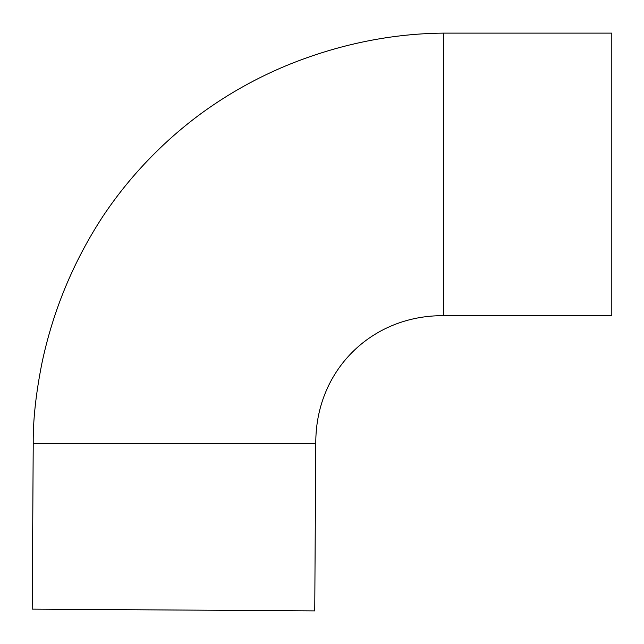 <?xml version="1.0" encoding="UTF-8"?>
<svg xmlns="http://www.w3.org/2000/svg" width="644" height="644" viewBox="0 0 644 644"><rect width="100%" height="100%" fill="white"/><g stroke="black" fill="none" stroke-linecap="round" stroke-linejoin="round"><path stroke-width="0.97" d="M33.23 443.491L32.2 609.127L314.747 610.882L315.785 443.491L33.23 443.491C32.965 420.492 35.879 393.645 41.973 362.95C53.114 310.392 73.352 261.633 102.686 216.674C117.78 193.997 134.974 173.043 154.278 153.811C169.654 138.412 186.156 124.332 203.794 111.589C229.578 93.098 257.125 77.771 286.427 65.591C332.473 46.658 385.78 33.609 443.611 33.118L443.611 315.673C371.121 315.133 315.302 370.992 315.793 443.491L162.006 443.491M443.611 33.118L611.8 33.118L611.8 315.673L443.611 315.673"/></g></svg>
